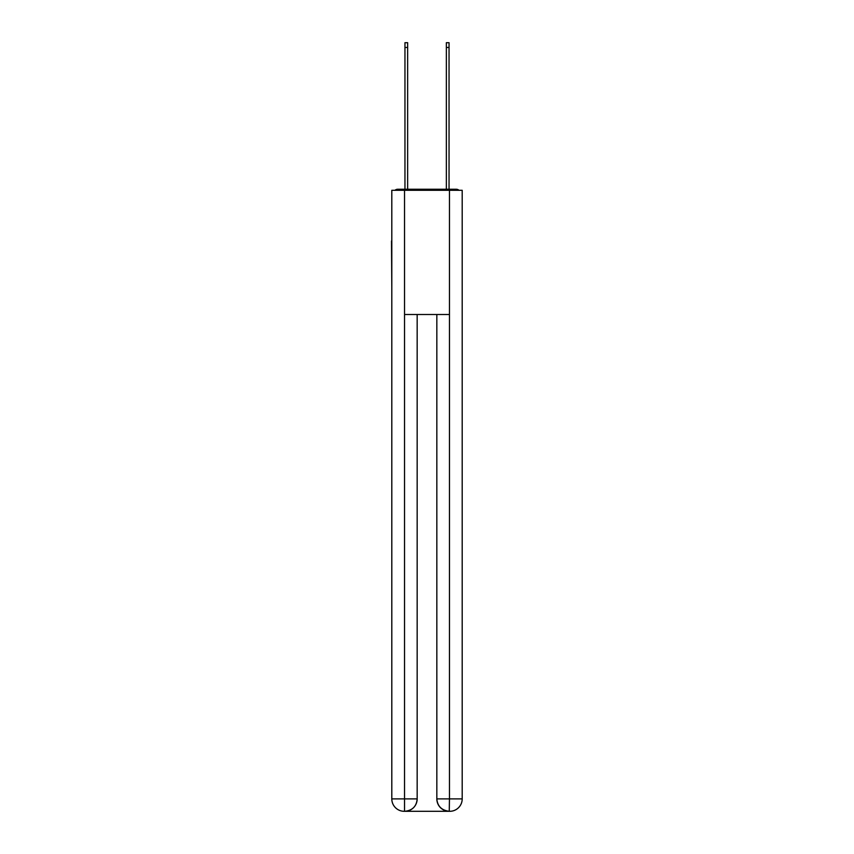 <?xml version="1.0" encoding="UTF-8"?>
<svg xmlns="http://www.w3.org/2000/svg" width="854" height="854" viewBox="0 0 854 854"><rect width="100%" height="100%" fill="white"/><g stroke="black" fill="none" stroke-linecap="round" stroke-linejoin="round"><path stroke-width="1.28" d="M462.195 287.168L462.195 199.815M391.805 241.009L391.805 199.815M391.495 241.009L391.805 287.168M459.025 190.293A4.142 4.142 0 0 0 456.292 189.257L397.708 189.257A4.142 4.142 0 0 0 394.975 190.293M397.708 189.257L404.956 189.257L404.956 42.7L407.646 42.7L407.646 189.257L410.849 189.257M443.151 189.257L446.354 189.257L446.354 42.7L449.044 42.7L449.044 189.257L456.292 189.257M404.54 190.293L404.54 314.496L449.46 314.496L449.46 190.293L391.805 190.293L391.805 798.885A12.415 12.415 0 0 0 404.23 811.3L449.257 811.3A12.415 12.415 0 0 1 436.832 798.885L436.832 314.496L436.832 798.885C437.461 806.197 441.603 810.339 449.257 811.3L449.46 798.885L462.195 798.885A12.415 12.415 0 0 1 449.77 811.3L449.546 811.3M449.46 190.293L462.195 190.293L462.195 798.885M417.168 314.496L417.168 798.885A12.415 12.415 0 0 1 404.743 811.3C412.429 810.499 416.571 806.357 417.168 798.885L417.168 314.496M391.805 798.885A12.415 12.415 0 0 0 404.23 811.3A12.415 12.415 0 0 1 391.805 798.885L404.54 798.885L404.54 811.3M417.168 798.885L404.54 798.885L404.54 314.496M436.832 798.885L449.46 798.885L449.46 314.496M404.956 47.461L407.646 47.461M449.044 47.461L446.354 47.461"/></g></svg>
